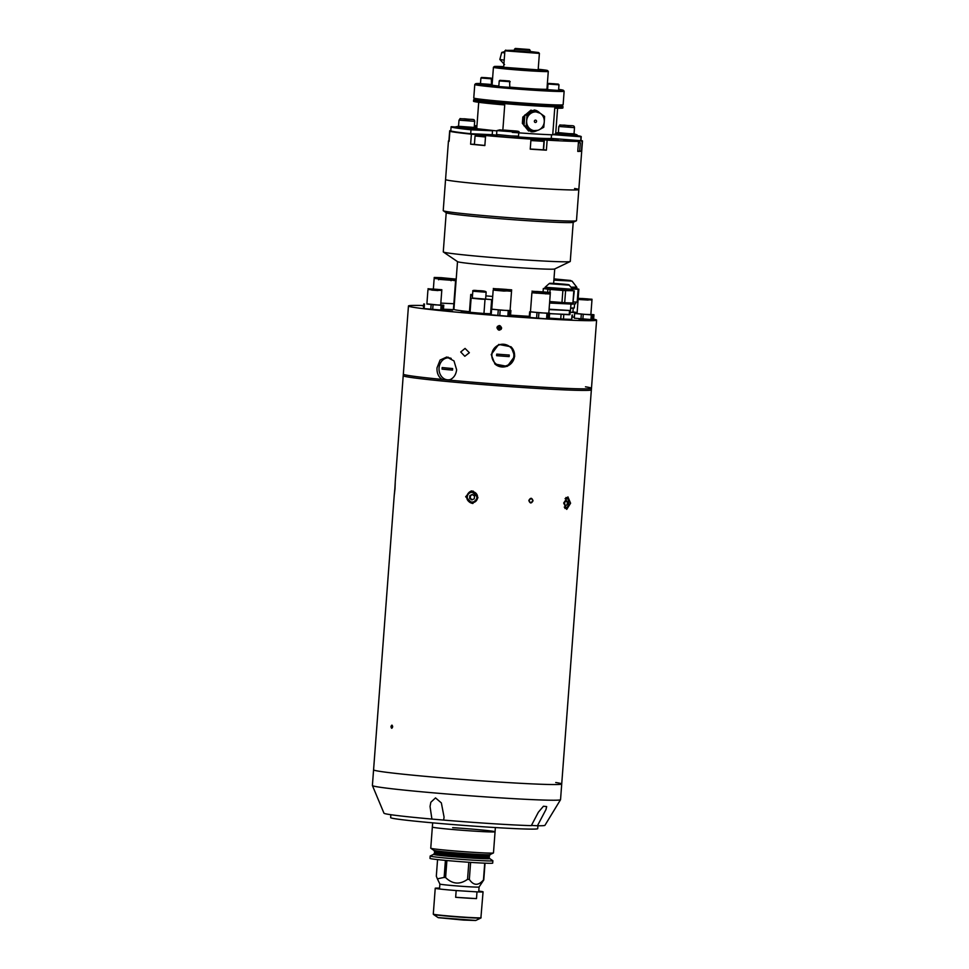 <?xml version="1.0" encoding="UTF-8"?>
<svg xmlns="http://www.w3.org/2000/svg" width="969" height="969" viewBox="0 0 969 969"><rect width="100%" height="100%" fill="white"/><g stroke="black" fill="none" stroke-linecap="round" stroke-linejoin="round"><path stroke-width="1.45" d="M434.342 827.55A31.444 0.981 -175.7 0 1 432.344 827.054L430.757 848.214A31.444 0.981 -175.7 0 1 430.757 848.214A31.444 0.981 -175.7 0 0 473.138 852.308A31.444 0.981 -175.7 0 0 493.415 852.974A31.444 0.981 -175.7 0 0 493.475 852.926L495.062 831.765A31.444 0.981 -175.7 0 1 469.262 830.796A31.444 0.981 -175.7 0 1 434.342 827.55M439.514 888.997L439.89 884.043A19.659 0.606 4.3 0 0 439.89 884.055A19.659 0.606 4.3 0 0 466.368 886.611A19.659 0.606 4.3 0 0 479.074 886.998A19.659 0.606 4.3 0 0 479.086 886.986L478.71 891.94M445.413 860.399L444.141 877.417A23.983 0.739 4.3 0 0 445.607 877.563C452.499 884.249 459.815 884.842 467.555 879.319A23.983 0.739 4.3 0 0 468.451 879.38A23.983 0.739 4.3 0 0 469.335 879.44L470.619 862.386M444.141 877.417L437.382 878.847L436.316 876.182L437.564 859.612M472.545 860.145A31.444 0.981 -175.7 0 1 430.163 856.051A31.444 0.981 -175.7 0 1 430.212 856.002L433.64 854.355A28.149 0.872 -175.7 0 0 471.528 858.062A28.149 0.872 -175.7 0 0 489.696 858.57L492.833 860.702A31.444 0.981 -175.7 0 1 492.882 860.763A31.444 0.981 -175.7 0 1 472.545 860.145M492.882 860.763L492.7 863.113A31.444 0.981 -175.7 0 1 472.363 862.495A31.444 0.981 -175.7 0 1 429.994 858.401L430.163 856.051M452.68 827.671A31.444 0.981 -175.7 0 1 495.062 831.765A31.444 0.981 -175.7 0 1 474.725 831.16A31.444 0.981 -175.7 0 1 432.344 827.054L432.658 822.851M469.335 879.44C473.599 885.714 478.311 885.884 483.458 879.961L484.718 863.161M483.458 879.961A23.983 0.739 4.3 0 0 483.773 879.925L485.033 863.173M479.074 886.998L483.773 879.925M467.555 879.319L468.839 862.265M445.607 877.563L446.891 860.533M455.66 897.294A23.983 0.739 4.3 0 0 467.046 898.106A23.983 0.739 4.3 0 0 476.494 898.614L455.66 897.294L456.169 890.559A23.983 0.739 4.3 0 1 435.238 888.246A23.983 0.739 4.3 0 1 439.575 888.137M476.494 898.614L476.99 891.88L456.169 890.559M476.99 891.88A23.983 0.739 4.3 0 0 483.059 891.843A23.983 0.739 4.3 0 0 478.771 891.092M469.686 497.606L470.34 497.594M395.001 488.8C394.129 496.734 394.08 496.6 394.88 488.4C395.304 480.418 395.34 480.551 395.001 488.8C394.129 496.734 394.08 496.6 394.88 488.4C395.304 480.418 395.34 480.551 395.001 488.8M394.262 494.856L373.574 769.846A94.332 2.931 4.3 0 0 379.582 771.324A94.332 2.931 -175.7 0 1 373.574 769.846L372.399 785.508A94.332 2.931 4.3 0 0 372.411 785.556A94.332 2.931 4.3 0 0 378.407 786.998A94.332 2.931 4.3 0 0 482.429 796.675A94.332 2.931 4.3 0 0 560.53 799.704A94.332 2.931 4.3 0 0 560.542 799.655L561.717 783.982A94.332 2.931 -175.7 0 1 484.343 781.05A94.332 2.931 -175.7 0 1 379.582 771.324A94.332 2.931 4.3 0 0 484.343 781.05A94.332 2.931 4.3 0 0 561.717 783.982A94.332 2.931 4.3 0 0 555.721 782.504M423.671 305.526A94.332 2.931 4.3 0 0 408.458 305.974L403.334 374.143A94.332 2.931 4.3 0 0 409.33 375.633A94.332 2.931 4.3 0 1 403.334 374.143L403.213 375.706A94.332 2.931 4.3 0 0 409.209 377.195A94.332 2.931 4.3 0 0 513.982 386.922A94.332 2.931 4.3 0 0 591.356 389.853A94.332 2.931 -175.7 0 1 513.982 386.922A94.332 2.931 -175.7 0 1 409.209 377.195A94.332 2.931 -175.7 0 1 403.213 375.706L395.207 482.308M570.596 503.214L566.72 509.391L563.692 503.02L567.919 496.867L570.596 503.214M477.983 497.715L472.375 503.48L465.653 496.722L471.188 490.956L477.983 497.715M468.73 501.421A6.286 6.189 -95.4 0 0 473.078 503.371M470.413 497.872A6.286 6.153 -77.2 0 1 469.686 497.703L470.098 497.812M533.035 500.743L530.624 502.959L528.832 500.488L531.266 498.284L533.035 500.743C531.424 503.698 530.019 503.614 528.832 500.488C530.479 497.545 531.872 497.63 533.035 500.743M471.903 490.932A6.286 6.189 -95.4 0 0 468.003 493.669M391.706 728.264L391.936 725.139L391.706 728.264M390.991 726.593C391.694 724.642 392.251 724.715 392.675 726.811C391.948 728.761 391.391 728.688 390.991 726.593M473.235 491.113L473.187 491.695A2.374 2.326 -77.2 0 1 473.175 491.78L473.187 491.695A2.374 2.326 -77.2 0 0 473.151 491.101M471.661 491.707C468.826 492.191 467.191 493.863 466.767 496.758A5.499 5.414 84.6 0 1 471.661 491.707A5.499 5.414 84.6 0 1 477.572 497.618A5.499 5.414 84.6 0 1 472.69 502.669A5.499 5.414 84.6 0 1 466.779 496.758C466.961 500.561 468.935 502.536 472.69 502.669M472.266 494.469L469.844 495.643L469.638 498.369L471.855 499.931L474.289 498.756L474.495 496.019L472.266 494.469M472.46 494.59L469.844 495.643M472.242 499.75L469.638 498.369M472.715 494.771A2.374 2.338 -95.4 0 0 470.304 496.952A2.374 2.338 -95.4 0 0 472.715 499.519M566.211 500.27L564.806 501.603L564.6 504.34L565.799 505.733L567.204 504.413L567.41 501.676L566.211 500.27M564.975 501.445L567.41 501.676M531.387 825.431L537.432 825.77L545.971 809.551L546.673 806.571L543.427 806.244L538.352 812.228L531.315 825.649A80.718 2.507 4.3 0 1 443.657 820.089L444.068 817.085L441.355 802.913L435.517 797.899L430.842 802.259L430.042 806.462L431.908 819.071L443.657 820.089M372.411 785.556L383.978 813.209A80.718 2.507 4.3 0 0 389.114 814.444A80.718 2.507 4.3 0 0 431.908 819.071M537.432 825.77A80.718 2.507 4.3 0 0 544.941 825.322L560.53 799.704M390.858 814.711L390.64 817.618A73.741 2.289 4.3 0 0 395.328 818.781A73.741 2.289 4.3 0 0 477.22 826.375A73.741 2.289 4.3 0 0 537.71 828.677L537.928 825.77M496.94 327.692C498.272 330.841 499.834 330.962 501.639 328.055C500.295 324.894 498.732 324.785 496.94 327.692L501.082 329.399L501.639 328.043L497.485 326.347L496.94 327.692M408.458 305.974A94.332 2.931 4.3 0 0 414.453 307.464A94.332 2.931 4.3 0 0 519.227 317.19A94.332 2.931 4.3 0 0 596.601 320.121A94.332 2.931 4.3 0 0 593.622 319.152M460.723 351.977L464.805 356.277L469.359 352.728L465.059 348.416L460.723 351.977M491.21 354.521L494.929 364.017L507.259 366.379L514.721 356.253L511.038 346.793L498.708 344.431L491.21 354.521M494.844 363.932A11.798 11.773 133.1 0 0 514.539 356.095A11.798 11.773 133.1 0 0 510.929 346.696M461.292 311.764L468.875 312.297L461.292 311.764M423.659 305.647L422.084 305.671L423.647 305.938M437.31 310.141L452.499 311.194L437.31 310.141M513.522 316.524L528.699 317.578L513.522 316.524M579.002 319.128L594.191 320.182L579.002 319.128M443.778 378.54A11.798 9.847 91.6 0 0 445.171 379.521L442.118 379.436C438.472 376.953 436.765 373.101 437.007 367.881L440.096 360.056L446.745 357.016L453.989 360.916L456.629 369.758C455.975 374.942 453.492 378.394 449.156 380.114A94.332 2.931 4.3 0 0 543.742 387.249A94.332 2.931 4.3 0 0 591.478 388.29A94.332 2.931 4.3 0 0 585.47 386.801M444.323 358.942A11.798 9.847 91.6 0 1 448.296 357.21M443.439 309.523L448.913 309.644M549.241 318.232L550.986 318.401M557.478 318.946L565.145 319.395M561.717 783.982L591.478 388.29A94.332 2.931 4.3 0 1 514.091 385.359A94.332 2.931 4.3 0 1 409.33 375.633A94.332 2.931 4.3 0 0 442.118 379.436M445.171 379.521L446.249 379.63M448.562 379.848L449.604 379.945M502.051 366.27A11.01 10.998 133.1 0 0 510.384 347.265A11.01 10.998 133.1 0 0 491.901 354.484A11.01 10.998 133.1 0 0 502.051 366.27M509.258 355.029L509.137 356.604A26.115 1.005 -85.8 0 0 509.197 355.817A26.115 1.005 -85.8 0 0 509.258 355.029A26.853 0.836 -175.7 0 1 496.722 354.109A26.115 1.005 94.2 0 1 496.661 354.896A26.115 1.005 94.2 0 1 496.6 355.671A26.853 0.836 4.3 0 0 509.137 356.604L496.6 355.671M510.384 347.265L510.3 347.181A11.01 10.998 133.1 0 0 492.712 350.814A11.01 10.998 133.1 0 0 495.268 363.266L495.353 363.339M451.215 358.409A11.01 9.193 -88.4 0 0 439.066 367.978A11.01 9.193 -88.4 0 0 450.73 379.412M452.523 370.11A26.115 14.329 -84.5 0 1 452.571 369.334A26.115 14.329 -84.5 0 1 452.644 368.547A26.853 0.836 -175.7 0 1 442.167 367.542A26.115 14.329 95.5 0 0 442.106 368.329A26.115 14.329 95.5 0 0 442.058 369.116A26.853 0.836 4.3 0 0 452.523 370.11L442.058 369.116L442.179 367.542M456.096 280.513L451.13 280.15M456.084 280.659L453.601 280.489M455.345 280.102L456.12 280.174M532.49 292.808L550.247 294.043L532.49 292.808M550.247 294.043L548.805 313.181L541.259 312.89L530.467 311.8L531.908 292.662M547.788 318.91L546.552 318.874L546.976 313.266L548.212 313.314L547.788 318.91L549.205 318.753L549.617 313.157L548.817 313.035M546.552 318.874L529.231 317.42L529.655 311.824L546.976 313.266M530.467 311.727L529.655 311.824M529.91 317.529L530.334 311.933M536.572 318.207L536.996 312.599M548.212 313.314L549.617 313.157M538.485 318.353L538.909 312.757M532.599 291.257L550.368 292.493L532.599 291.257M550.368 292.493L550.295 293.353L542.749 293.062L532.538 292.117L532.017 291.112M545.595 292.081L536.487 291.451L545.595 292.081M437.988 290.53L431.714 290.058M441.743 291.003L440.677 305.09L435.008 304.872L426.881 304.048L427.935 289.961M442.009 310.056L440.774 310.007L441.125 305.344L442.348 305.392L442.009 310.056L443.414 309.898L443.766 305.235L440.689 304.884M426.893 303.818L441.125 305.344M440.774 310.007L423.441 308.566L423.792 303.903M424.119 308.675L424.47 304.012M430.781 309.341L431.132 304.69M442.348 305.392L443.766 305.235M432.695 309.499L433.046 304.835M437.988 290.555L431.714 290.082M437.867 289.404L431.799 288.98L437.867 289.404M428.48 288.798L441.828 289.731L428.48 288.798M441.828 289.731L441.779 290.434L436.111 290.228L428.419 289.513L428.032 288.689M588.171 300.051L578.118 299.482L588.171 300.075M591.926 300.523L590.86 314.61L585.191 314.392L577.064 313.581L578.118 299.482M592.18 319.576L590.957 319.54L591.308 314.877L592.531 314.913L592.18 319.576L593.597 319.419L593.949 314.755L590.872 314.416M590.957 319.54L574.302 318.195L574.653 313.532L591.308 314.877M580.964 318.874L581.315 314.21M577.076 313.338L574.653 313.532M592.531 314.913L593.949 314.755M582.878 319.019L583.229 314.356M588.05 298.924L581.981 298.5L588.05 298.924M578.663 298.331L592.011 299.251L578.663 298.331M592.011 299.251L591.962 299.954L586.293 299.748L578.602 299.033L578.214 298.222M510.615 291.209L494.105 289.973M511.523 291.403L510.082 310.54L502.536 310.25L491.743 309.159L493.185 290.022M510.651 290.773L503.819 291.075L494.626 290.228L494.142 289.525M493.887 288.617L511.644 289.852L493.887 288.617M511.644 289.852L511.571 290.712L504.025 290.434L493.815 289.477L493.294 288.471M506.872 289.44L497.763 288.81L506.872 289.44M509.064 316.269L507.829 316.233L508.253 310.625L509.488 310.674L509.064 316.269L510.481 316.112L510.893 310.516L510.094 310.395M507.829 316.233L490.508 314.78L490.932 309.184L508.253 310.625M491.743 309.087L490.932 309.184M491.186 314.889L491.61 309.293M497.848 315.567L498.272 309.959M509.488 310.674L510.893 310.516M499.762 315.712L500.186 310.116M571.395 287.72L576.906 287.72L576.809 288.992L572.485 289.028M571.783 303.781L575.683 303.733L575.828 302.062M575.683 303.733L571.577 304.218M562.783 280.247L553.929 279.569L562.868 280.259L553.977 278.89L570.668 280.489L562.783 280.247M572.497 289.041L578.142 289.259L577.173 302.11L573.454 301.965M577.173 302.11A20.749 0.642 -175.7 0 0 577.875 302.049L578.844 289.198A20.749 0.642 -175.7 0 1 578.142 289.259M578.844 289.198L576.809 288.859M570.668 308.009L574.254 307.972L570.632 308.36M574.254 307.972L574.556 304.254M570.135 312.248L572.897 312.175L573.188 308.36M577.027 313.338L577.088 312.551L572.921 311.873M570.123 312.369L576.385 312.612L576.325 313.302M576.385 312.612A20.749 0.642 4.3 0 0 577.088 312.551M574.399 316.996L572.316 317.105M549.593 302.74L571.746 304.072L571.843 302.97M571.746 304.072L549.568 303.043M572.836 289.67L572.764 290.736L563.704 290.47L544.857 288.641L545.099 287.248L572.727 289.319L563.788 289.404L544.929 287.575M562.177 284.511L550.84 283.42L562.177 284.511M573.818 290.942L572.909 303.006L564.697 302.703L565.593 290.639L572.764 290.639M574.29 290.882L572.909 303.006M549.895 292.359L550.113 289.44L547.873 289.21L547.655 292.081M543.088 291.669L543.318 288.496L547.873 289.21M543.318 288.496L544.869 288.471M564.697 302.703L549.677 301.541M550.113 289.44L562.88 290.458L561.972 302.534M565.593 290.639L562.88 290.458M549.108 309.22L570.45 310.528L549.084 309.583M570.45 310.528L570.935 304.423M549.593 313.568L569.215 314.743L569.506 310.904M549.58 313.677L569.227 314.501M572.001 315.07L571.674 319.395L572.473 315.022M571.674 319.395L563.461 319.092L563.788 314.768M561.063 314.598L560.736 318.922L563.461 319.092M560.736 318.922L549.253 318.135M447.169 278.612L438.703 277.788L447.169 278.612M441.198 277.667L455.709 279.072L438.848 278.079L434.233 277.449L441.198 277.667M455.709 279.072L455.636 280.041L448.671 279.835L434.16 278.43L434.233 277.449M451.13 280.223L438.582 279.278M455.575 280.828L453.855 303.745L440.822 303.103L453.855 303.745L453.407 309.632L443.463 309.208M451.13 280.271L438.582 279.326M573.212 222.276L570.269 261.424A63.675 1.974 -175.7 0 1 570.172 261.533L554.656 268.982A48.741 1.514 -175.7 0 1 513.461 267.299A48.741 1.514 -175.7 0 1 460.614 262.369A48.741 1.514 -175.7 0 1 457.586 261.678L443.354 251.988A63.675 1.974 -175.7 0 1 443.269 251.879L446.212 212.732M470.098 311.739L469.468 311.679A48.741 1.514 -175.7 0 1 457.029 310.165A48.741 1.514 -175.7 0 1 453.928 309.39L457.513 261.63M485.009 299.397L483.955 313.496L490.58 313.75L491.646 299.639L472.315 298.04M483.955 313.496L470.05 312.297L471.116 298.198M570.172 261.533A63.675 1.974 -175.7 0 1 516.356 259.329A63.675 1.974 -175.7 0 1 447.315 252.885A63.675 1.974 -175.7 0 1 443.354 251.988M574.569 188.495A66.825 2.071 -175.7 0 1 578.82 189.549L576.482 220.653A66.825 2.071 -175.7 0 1 576.385 220.762L573.115 222.325A63.675 1.974 -175.7 0 1 519.299 220.133A63.675 1.974 -175.7 0 1 450.27 213.689A63.675 1.974 -175.7 0 1 446.297 212.792L443.305 210.745A66.825 2.071 -175.7 0 1 443.221 210.636L445.558 179.531A66.825 2.071 4.3 0 0 449.81 180.585A66.825 2.071 -175.7 0 1 445.558 179.531L448.453 140.977A66.825 2.071 4.3 0 0 449.107 141.329L449.858 131.299A66.825 2.071 4.3 0 0 453.456 132.002A66.825 2.071 4.3 0 0 471.382 134.17L470.619 144.199A66.825 2.071 4.3 0 0 484.851 145.568L485.602 135.539L491.634 135.636L471.382 134.17M576.385 220.762A66.825 2.071 -175.7 0 1 519.905 218.449A66.825 2.071 -175.7 0 1 447.472 211.69A66.825 2.071 -175.7 0 1 443.305 210.745M578.82 189.549A66.825 2.071 -175.7 0 1 524.011 187.477A66.825 2.071 -175.7 0 1 449.81 180.585A66.825 2.071 4.3 0 0 524.011 187.477A66.825 2.071 4.3 0 0 578.82 189.549L582.478 140.977A66.825 2.071 4.3 0 0 580.94 140.408M492.458 299.663L492.264 299.663A51.89 1.611 -175.7 0 1 485.626 299.106M472.412 296.611L470.764 294.431A48.741 1.514 4.3 0 0 472.569 294.624M491.646 299.639L492.264 299.663M455.091 293.801L454.558 294.406M529.316 316.318A48.741 1.514 -175.7 0 1 510.554 315.143M550.889 139.948L558.483 140.481L550.889 139.948M449.144 140.796L448.926 140.771A66.825 2.071 4.3 0 0 448.453 140.977M448.926 140.771L449.689 130.742A66.825 2.071 4.3 0 1 450.815 130.621M450.839 130.827L449.689 130.742M449.858 131.299L453.746 131.59M474.422 144.308L470.619 144.199M546.383 150.183L547.134 140.154L534.731 138.809L527.633 138.543L530.988 139.124L530.237 149.153A66.825 2.071 4.3 0 0 546.383 150.183L543.355 149.698M573.757 140.989L563.946 139.96L578.517 141.377L577.766 151.406A66.825 2.071 4.3 0 0 581.473 151.164L579.68 151.007M581.473 151.164L582.224 141.135L573.793 140.444M547.134 140.154A66.825 2.071 4.3 0 0 578.517 141.377M485.602 135.539A66.825 2.071 4.3 0 0 530.988 139.124M485.784 134.412A37.73 1.175 4.3 0 0 496.976 135.563M517.967 137.295A37.73 1.175 4.3 0 0 553.142 138.603M485.493 136.98L475.052 135.963L474.41 144.429L484.863 145.447M483.676 135.793L485.578 135.914M483.701 135.539L485.59 135.721M530.249 149.008L543.343 149.807L543.984 141.353L530.891 140.541M532.708 139.463L540.472 140.093L532.696 139.621M577.778 151.249L579.656 151.237L580.298 142.77L578.408 142.782M481.302 299.155L485.614 299.288L486.147 292.238L472.824 291.233L472.291 298.282L481.302 299.155M476.736 290.664L482.95 291.16L476.724 290.797M496.879 130.597L496.576 134.521L511.414 135.951L518.524 136.169L518.827 132.256C520.183 130.924 515.823 131.13 504.316 130.076L511.487 131.215L499.834 129.846L496.879 130.597L518.827 132.256M509.5 130.9L503.444 130.282L509.5 130.9M518.052 136.229L517.943 137.695L511.123 137.489L496.927 136.12L497.036 134.655M504.195 60.151L499.834 59.46L504.558 64.572M504.934 51.49L501.724 52.447L499.834 59.46M501.724 52.447L504.74 52.932M509.306 80.984L499.895 80.33L509.306 80.984M510.191 81.735L499.217 80.911L498.793 86.556L509.779 87.38L509.609 81.057M502.972 80.621L505.636 80.839M502.972 80.5L505.648 80.693M534.355 121.234A1.175 1.102 -81 0 1 535.639 120.144A1.175 1.102 -81 0 1 536.56 121.379A1.175 1.102 -81 0 1 535.276 122.469A1.175 1.102 -81 0 1 534.355 121.234M539.248 129.725L543.766 127.278L544.263 121.864L544.578 116.425L540.472 113.446A9.436 8.818 99 0 0 531.666 112.888L526.966 115.299L526.651 120.75A9.436 8.818 99 0 0 530.443 129.168A9.436 8.818 99 0 0 539.248 129.725A9.436 8.818 99 0 0 544.263 121.864A9.436 8.818 99 0 0 540.472 113.446L536.184 110.43L531.666 112.888A9.436 8.818 99 0 0 526.651 120.75L526.155 126.164L530.443 129.168M536.184 110.43L534.064 110.103L524.859 114.972L524.035 125.825L526.155 126.164M524.859 114.972L526.966 115.299M532.029 130.064A9.193 8.6 -81 0 1 525.767 126.103A9.436 8.818 99 0 0 531.775 130.27A9.436 8.818 99 0 0 532.889 130.379M524.629 118.024A9.436 8.818 99 0 0 524.168 120.35A9.436 8.818 99 0 0 524.277 122.712M525.477 126.055A9.436 8.818 99 0 0 531.509 130.234A9.436 8.818 99 0 0 532.756 130.33M530.77 111.847A9.436 8.818 99 0 0 527.742 113.446M558.556 90.48L547.582 89.645L548.006 84L558.98 84.836L558.556 90.48M558.096 84.085L548.684 83.419L558.096 84.085M554.425 83.782L550.876 83.613L554.413 83.928M532.49 130.246A9.351 8.745 -81 0 1 531.46 130.149A9.351 8.745 -81 0 1 529.752 129.676M531.242 130.1A9.351 8.745 -81 0 1 531.024 130.076A9.351 8.745 -81 0 1 530.588 129.991M530.007 129.846A9.351 8.745 -81 0 1 525.077 125.994M524.181 123.996A9.351 8.745 -81 0 1 523.744 120.277A9.351 8.745 -81 0 1 524.726 116.655M526.591 114.051A9.351 8.745 -81 0 1 531.169 111.629M537.759 130.343L528.565 130.985L522.352 123.354L522.824 117.055L530.939 110.139L540.266 113.288M557.599 108.237L555.673 133.843L552.73 134.812L554.74 108.165A44.816 1.393 4.3 0 0 562.88 107.983L562.977 106.687A44.816 1.393 -175.7 0 1 534.004 105.815A44.816 1.393 -175.7 0 1 476.469 100.679A44.816 1.393 -175.7 0 1 473.611 99.964L473.805 99.601A44.671 1.381 -175.7 0 0 476.615 100.352A44.671 1.381 -175.7 0 0 533.98 105.476A44.671 1.381 -175.7 0 0 562.856 106.299L562.202 105.548A43.944 1.369 -175.7 0 1 526.155 104.204A43.944 1.369 -175.7 0 1 477.354 99.662A43.944 1.369 -175.7 0 1 474.556 98.971L474.592 98.438M473.611 99.964L473.514 101.26A44.816 1.393 4.3 0 0 476.36 101.963A44.816 1.393 4.3 0 0 504.728 104.943L502.814 130.536M552.73 134.812A44.816 1.393 -175.7 0 1 512.274 132.353M455.333 126.987L451.336 126.685A65.25 2.023 4.3 0 0 451.094 126.842A65.25 2.023 4.3 0 0 470.995 129.798L470.704 133.722L492.228 134.703A35.696 1.102 4.3 0 0 497 135.175M518.003 136.92A35.696 1.102 4.3 0 0 551.252 138.422L580.697 140.687A65.25 2.023 4.3 0 0 580.94 140.541L581.23 136.629A65.25 2.023 4.3 0 0 577.052 135.587M553.214 138.603A37.73 1.175 -175.7 0 1 517.991 136.98M497 135.248A37.73 1.175 -175.7 0 1 490.786 134.643M537.08 130.524A11.01 10.296 -81 0 1 530.927 131.723M534.367 109.994A11.01 10.296 -81 0 1 535.821 110.381M536.463 110.623A11.01 10.296 -81 0 1 539.733 112.913M478.71 102.302L476.748 128.356M496.855 130.924L477.281 128.744M490.992 78.089L481.581 77.435L490.992 78.089M491.877 78.84L480.903 78.017L480.479 83.661L491.465 84.485L491.307 78.162M484.657 77.714L487.322 77.944M484.67 77.605L487.334 77.786M538.207 69.247A26.732 0.824 -175.7 0 1 545.862 70.156A26.732 0.824 -175.7 0 1 547.558 70.555L548.272 71.391A27.52 0.848 -175.7 0 1 548.284 71.427A27.52 0.848 -175.7 0 1 525.719 70.567A27.52 0.848 -175.7 0 1 495.159 67.733A27.52 0.848 -175.7 0 1 493.415 67.297A27.52 0.848 -175.7 0 1 493.427 67.273L492.082 85.006A27.52 0.848 4.3 0 0 493.827 85.442A27.52 0.848 4.3 0 0 498.829 86.071M509.791 87.137A27.52 0.848 4.3 0 0 546.952 89.136L548.284 71.427M547.558 70.555A26.732 0.824 -175.7 0 1 526.046 69.78A26.732 0.824 -175.7 0 1 495.958 66.994A26.732 0.824 -175.7 0 1 494.275 66.546A26.732 0.824 -175.7 0 1 503.71 66.643M538.158 69.877L503.662 67.285L504.897 50.824L539.394 53.416L538.158 69.877M530.079 51.478L538.667 52.556L525.38 52.084L506.799 50.364L514.406 50.303M530.164 50.364L530.043 51.926L514.369 50.751L514.491 49.177L530.164 50.364L529.437 49.516L515.326 48.45L529.437 49.516M558.641 89.39A44.029 1.369 -175.7 0 1 560.615 89.669A44.029 1.369 -175.7 0 1 563.401 90.323A44.029 1.369 -175.7 0 1 527.984 89.051A44.029 1.369 -175.7 0 1 478.42 84.46A44.029 1.369 -175.7 0 1 475.646 83.722A44.029 1.369 -175.7 0 1 480.491 83.504M563.401 90.323L564.128 91.171A44.816 1.393 -175.7 0 1 564.14 91.207A44.816 1.393 -175.7 0 1 527.39 89.814A44.816 1.393 -175.7 0 1 477.632 85.199A44.816 1.393 -175.7 0 1 474.774 84.497A44.816 1.393 -175.7 0 1 474.798 84.448L475.646 83.722M563.11 104.725L562.941 104.87A44.659 1.381 4.3 0 1 525.658 103.404A44.659 1.381 4.3 0 1 476.748 98.838A44.659 1.381 4.3 0 1 473.926 98.184L473.78 98.014A44.816 1.393 4.3 0 0 473.78 98.014A44.816 1.393 4.3 0 0 476.615 98.681A44.816 1.393 4.3 0 0 525.695 103.247A44.816 1.393 4.3 0 0 563.11 104.725A44.816 1.393 4.3 0 0 563.134 104.688L564.14 91.207M491.501 83.903A44.029 1.369 -175.7 0 1 492.167 83.94M547.037 88.07A44.029 1.369 -175.7 0 1 547.691 88.131M568.948 133.649L558.35 132.62L558.822 126.467L574.496 127.654L574.036 133.795L568.948 133.649M574.036 133.783L577.1 134.897L555.709 133.395M577.1 134.897L577.039 135.721L569.929 135.503L555.092 134.037M562.311 125.134L571.238 125.849L562.311 125.134M553.19 134.655L580.988 136.774L580.697 140.687M551.518 134.764L551.24 138.446A35.768 1.114 -175.7 0 0 551.458 138.252M470.995 129.798L492.518 130.791L492.228 134.703M451.094 126.842L450.803 130.754A65.25 2.023 4.3 0 0 470.704 133.722M492.518 130.791A35.768 1.114 -175.7 0 1 480.527 129.107M474.168 127.436L458.543 126.285L455.418 126.878L455.285 127.738L477.232 129.386L477.293 128.562L455.345 126.915M474.689 121.319C474.18 118.606 473.877 119.938 464.745 118.812L469.166 119.514L464.757 118.812C457.416 118.945 461.486 117.673 459.003 120.144L474.689 121.319L474.216 127.472L477.293 128.562M468.548 119.417L462.492 118.799L468.548 119.417M430.793 848.263L433.942 850.407A28.149 0.872 -175.7 0 0 471.83 854.028A28.149 0.872 -175.7 0 0 489.987 854.622L489.054 857.202A27.362 0.848 -175.7 0 1 471.358 856.669A27.362 0.848 -175.7 0 1 434.487 853.095L433.64 854.355M489.151 855.869A27.362 0.848 -175.7 0 1 471.455 855.336A27.362 0.848 -175.7 0 1 434.584 851.775L434.487 853.095M438.291 917.679L463.545 920.078L438.109 917.607L433.458 914.433A23.825 0.739 4.3 0 0 465.532 917.498A23.825 0.739 4.3 0 0 480.89 918.006L483.059 891.843M433.458 914.433L433.288 914.118A23.983 0.739 4.3 0 0 465.604 917.243A23.983 0.739 4.3 0 0 481.108 917.704M438.109 917.607L475.827 920.441L480.89 918.006M475.827 920.441L463.545 920.078L475.634 920.477M470.462 496.261A4.869 4.772 -77.2 0 1 469.795 496.249M476.845 497.582A4.869 4.797 -95.4 0 0 472.436 492.337A4.869 4.797 -95.4 0 0 467.288 496.806A4.869 4.797 -95.4 0 0 471.697 502.051A4.869 4.797 -95.4 0 0 476.845 497.582M564.261 507.053A4.869 2.677 95.5 0 0 566.974 507.308A4.869 2.677 95.5 0 0 568.682 503.081A4.869 2.677 95.5 0 0 565.084 498.672M570.935 287.163L576.737 287.163L572.037 281.095L553.88 280.126M572.727 289.319L569.275 285.177L549.12 283.663L545.099 287.248M562.456 284.559L556 283.542L562.456 284.559M485.869 295.872A48.741 1.514 4.3 0 0 492.7 296.453M469.468 311.679L470.764 294.431M475.827 135.091L475.888 134.303M543.585 149.735L544.336 139.706M475.052 135.963C476.784 134.473 473.478 135.151 480.527 135.236L485.566 136.011M543.984 141.353C545.123 140.335 541.732 139.693 533.774 139.439L538.643 140.202L530.964 139.56M578.481 141.801L580.298 142.77M474.253 126.963L476.845 127.109M474.313 126.164L476.905 126.297M476.93 125.849L474.362 125.595L476.93 125.849M481.605 291.281L477.475 290.627L481.605 291.281M568.985 125.837L564.576 125.146L568.985 125.837M495.377 827.562L495.062 831.765M439.89 884.055L437.382 878.847M489.054 857.202L489.696 858.57M489.987 854.622L493.415 852.974M433.942 850.407L434.584 851.775M433.288 914.118L435.238 888.246M566.005 497.472C567.979 497.993 568.9 499.859 568.791 503.081C568.379 506.472 567.095 508.253 564.963 508.434M591.478 388.29L596.601 320.121M545.813 293.256L545.765 293.922M536.402 292.553L536.354 293.207M572.037 281.095L553.977 278.89M569.275 285.177C569.106 284.729 570.208 284.62 555.988 283.529C546.25 283.057 551.119 283.336 549.12 283.663M438.606 279.036L438.545 279.775M451.142 279.98L451.094 280.719M434.1 279.217L433.373 288.883M570.256 310.625L569.954 314.622M554.728 268.946L553.638 283.396M458.47 126.285L458.531 125.473M486.147 292.238C486.305 291.281 483.41 290.748 477.463 290.615C473.805 290.155 472.254 290.361 472.824 291.233M499.895 80.33L499.229 80.911M558.398 84.158L558.98 84.824M548.684 83.419L548.006 84M474.556 98.947L473.805 99.601M481.581 77.435L480.915 78.017M538.667 52.556L539.382 53.404M474.774 84.497L473.768 97.966M515.326 48.45L514.491 49.177M505.757 50.085L504.91 50.812M494.275 66.546L493.427 67.273M574.496 127.654C574.193 124.71 572.437 126.285 564.552 125.146C557.236 125.267 561.305 123.996 558.822 126.467M558.362 132.608L555.721 133.116M459.003 120.144L458.543 126.285"/></g></svg>
